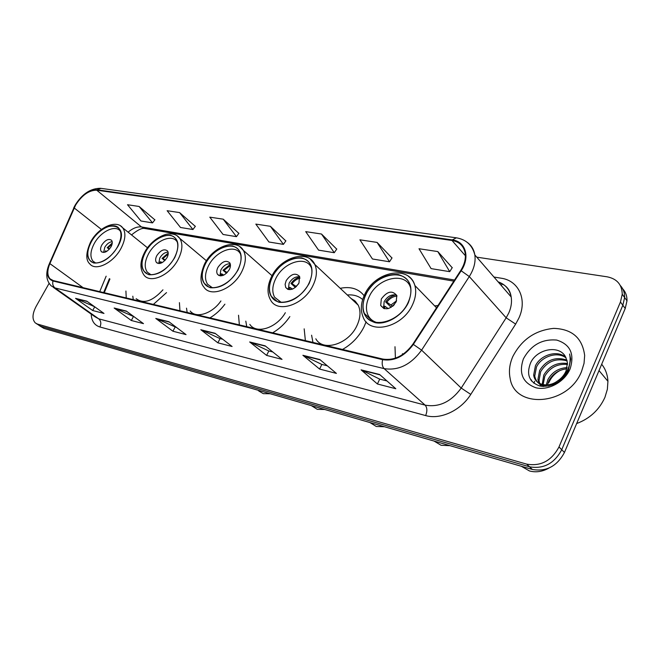 <?xml version="1.0" encoding="UTF-8"?>
<svg xmlns="http://www.w3.org/2000/svg" width="660" height="660" viewBox="0 0 660 660"><rect width="100%" height="100%" fill="white"/><g stroke="black" fill="none" stroke-linecap="round" stroke-linejoin="round"><path stroke-width="0.99" d="M394.993 346.714L395.414 358.165M304.177 328.845L305.382 340.618M342.515 349.462C351.962 344.124 359.155 336.526 364.105 326.667L366.118 321.808M238.532 315.233L239.357 324.893M272.629 332.813C279.427 328.903 285.17 323.491 289.847 316.577M179.421 302.643L179.957 310.745M209.929 317.881C215.63 314.515 220.621 309.944 224.911 304.177M125.92 291.019L126.225 297.949M153.376 304.409L166.526 292.611M109.923 279.023L104.263 292.718M437.992 305.506L434.684 305.91M364.114 295.721C358.586 288.7 350.625 286.234 340.23 288.321M39.674 325.842L43.972 328.416L532.364 469.45C546.348 471.9 557.04 466.24 564.448 452.471L625.218 308.492L626.992 300.803C627.107 296.068 625.672 292.066 622.685 288.799M38.61 325.132L40.714 326.246L529.534 466.802C543.559 469.243 554.293 463.551 561.734 449.724L622.842 305.258L624.624 297.536C624.748 292.784 623.312 288.775 620.309 285.508C623.312 288.775 624.748 292.784 624.624 297.536L622.842 305.258L561.734 449.724C554.293 463.551 543.559 469.243 529.534 466.802L40.714 326.246L36.399 323.664M512.803 356.565C509.569 363.99 508.67 371.233 510.122 378.304C514.528 409.472 568.483 405.628 581.567 371.365L584.034 363.388L584.661 355.476C582.384 338.036 572.088 329.002 553.765 328.375C535.227 330.214 521.582 339.611 512.803 356.565C509.569 363.99 508.67 371.233 510.122 378.304C514.528 409.472 568.483 405.628 581.567 371.365L584.034 363.388L584.661 355.476C582.384 338.036 572.088 329.002 553.765 328.375C535.227 330.214 521.582 339.611 512.803 356.565M75.636 205.037C81.997 195.121 89.026 190.179 96.731 190.187L451.993 240.463C459.31 241.717 463.699 245.891 465.151 253.003C465.985 258.671 464.491 264.528 460.68 270.575L412.871 344.182C404.299 355.806 394.309 360.772 382.899 359.081L53.204 280.558L50.086 278.85C47.157 275.484 47.091 270.402 49.88 263.62L75.636 205.037M75.347 204.988L49.55 263.629C45.953 272.984 47.083 278.767 52.957 280.995L382.618 359.675C394.317 361.416 404.555 356.326 413.35 344.404L461.175 270.765C470.415 257.128 465.539 241.304 452.257 239.893L96.962 189.775C89.067 189.767 81.865 194.832 75.347 204.988M452.207 267.712L437.803 251.575L419.009 248.737L431.095 268.612L449.724 271.664L452.29 267.589M391.974 258.01L377.091 242.41L359.906 239.819L372.438 258.984L389.499 261.781L392.048 257.895M336.707 249.117L321.486 234.02L305.712 231.635L318.574 250.14L334.265 252.714L336.79 249.001M154.861 219.846L139.103 206.473L127.52 204.724L140.959 220.993L152.526 222.89L154.935 219.747M195.31 226.355L179.594 212.594L167.129 210.705L180.51 227.486L192.943 229.523L195.385 226.256M238.846 233.359L223.22 219.178L209.781 217.148L223.055 234.465L236.453 236.668L238.92 233.261M285.838 240.925L270.369 226.297L255.833 224.103L268.933 241.997L283.412 244.373L285.912 240.817M49.087 283.387L36.102 306.446C32.258 313.871 32.002 319.374 35.335 322.954L37.438 324.068L526.688 464.129C540.738 466.554 551.512 460.829 558.995 446.952L620.449 301.991L622.24 294.253C622 284.608 616.985 278.8 607.175 276.82L476.759 257.152M319.803 359.518L336.402 373.403L319.588 369.064L302.899 355.286L319.803 359.518M379.615 374.5L395.81 388.732L377.413 383.988L361.086 369.856L379.615 374.5M168.902 321.733L186.046 334.612L172.928 331.229L155.776 318.45L168.902 321.733M126.299 311.066L143.476 323.631L131.315 320.496L114.147 308.022L126.299 311.066M86.831 301.183L103.991 313.442L92.697 310.53L75.553 298.361L86.831 301.183M265.155 345.84L282.026 359.378L266.607 355.402L249.67 341.962L265.155 345.84M215.036 333.284L232.089 346.492L217.882 342.829L200.805 329.719L215.036 333.284M217.882 342.829L220.069 338.588M222.766 339.273L219.962 338.563L200.805 329.719M266.607 355.402L268.834 350.971M272.811 351.978L268.727 350.938L249.67 341.962M92.697 310.53L94.726 306.826M94.57 306.718L75.553 298.361M131.315 320.496L133.419 316.594M134.079 316.759L114.147 308.022M172.928 331.229L175.073 327.17M176.674 327.575L155.776 318.45M377.413 383.988L379.714 379.12M386.966 380.96L379.615 379.096L361.086 369.856M319.588 369.064L321.849 364.427M327.335 365.822L321.75 364.402L302.899 355.286M270.369 226.297L283.412 244.373M223.22 219.178L236.453 236.668M179.594 212.594L192.943 229.523M139.103 206.473L152.526 222.89M321.486 234.02L334.265 252.714M377.091 242.41L389.499 261.781M437.803 251.575L449.724 271.664M91.369 241.758C87.145 249.835 86.691 256.088 90.007 260.51C95.238 267.168 110.814 259.52 117.505 246.774C121.523 238.961 122.042 232.881 119.056 228.525C113.932 221.306 98.15 228.995 91.369 241.758M136.15 298.691C143.6 304.219 152.534 301.265 162.946 289.831M132.808 296.191L133.262 299.623M95.601 262.952L92.986 261.162C89.867 256.996 90.288 251.122 94.248 243.54C100.6 231.544 115.434 224.342 120.277 231.115L120.532 231.454M101.813 245C100.345 247.813 100.18 250 101.318 251.559C104.288 253.415 107.531 251.831 111.029 246.782C112.472 244.002 112.645 241.832 111.548 240.289C108.578 238.367 105.336 239.943 101.813 245M112.175 241.659C109.337 242.014 106.87 243.886 104.775 247.294L103.636 252.458M109.238 249.282L107.2 247.698L112.249 242.995M112.109 244.018L107.976 247.846L107.2 247.698M107.976 247.846L109.593 248.87M104.965 252.211L105.418 250.915L106.194 251.064L105.93 251.823M106.714 251.394L106.194 251.064M258.679 390.918L263.299 393.665L270.245 393.756M576.659 423.555C589.867 418.572 599.296 409.819 604.956 397.287L607.365 389.276L607.934 381.298C607.58 374.748 605.5 369.072 601.689 364.254M546.257 384.937L547.907 379.541C552.123 372.116 558.541 368.14 567.154 367.595M547.47 384.871L548.922 380.663C552.816 373.709 558.797 369.748 566.857 368.783M542.726 386.455L542.388 385.358M542.198 384.475L543.79 375.037C549.244 365.937 557.155 362.092 567.509 363.503M543.436 386.496L543.246 385.613M543.114 384.681L544.822 376.167C549.97 367.463 557.535 363.561 567.526 364.452M540.103 384.301L541.398 386.314L539.426 383.864M539.047 383.155L537.933 379.5L539.624 370.474C546.397 359.849 555.505 356.4 566.957 360.112M539.764 383.551L538.989 380.638L540.672 371.621C547.099 361.366 555.926 357.802 567.163 360.913M557.584 380.927C561.445 378.37 564.259 375.078 566.041 371.06L567.468 362.851L565.768 357.324C559.771 344.38 537.124 348.802 530.739 362.53C526.061 374.253 529.081 382.074 539.806 386.009C551.611 387.494 561.091 382.437 568.252 370.829L570.718 359.106L569.596 354.016C570.76 359.469 570.025 364.906 567.402 370.334C565.059 374.921 561.784 378.452 557.584 380.927C547.899 388.344 534.517 384.706 533.692 374.913L535.409 365.854C540.433 355.063 557.098 349.61 565.727 357.241M566.503 371.992L562.353 378.708M549.021 385.976C540.903 386.364 536.143 383.064 534.757 376.068L536.473 367.018C541.373 356.582 557.213 350.98 566.082 357.91M523.413 358.85C518.521 373.312 522.703 382.965 535.953 387.783C548.378 390.827 564.63 381.942 570.108 368.899C574.753 353.958 570.289 344.355 556.718 340.073C542.107 338.795 531.003 345.056 523.413 358.85M548.807 382.693C551.042 377.536 554.771 373.461 560.002 370.458M534.724 381.224L533.899 383.27M531.655 381.142L531.465 380.135L530.929 379.566L531.086 380.424M145.481 252.145C141.347 260.246 140.943 266.698 144.276 271.491C149.886 279.436 167.401 271.598 174.446 257.705C178.349 249.942 178.835 243.713 175.906 239.002C170.453 230.34 152.633 238.219 145.481 252.145M190.204 311.025C196.111 318.813 212.297 313.673 220.927 300.943M186.508 308.154L187.176 312.46M150.851 274.659L147.32 272.184C144.194 267.671 144.565 261.608 148.442 254.009C155.141 240.916 171.889 233.533 177.045 241.667L177.35 242.137M156.816 255.626C155.389 258.439 155.24 260.692 156.37 262.375C159.662 264.676 163.218 263.084 167.038 257.598C168.432 254.826 168.597 252.607 167.516 250.932C164.225 248.556 160.66 250.123 156.816 255.626M168.069 252.112C164.86 252.252 162.096 254.215 159.778 258.01L158.755 263.546M164.81 260.593L162.071 258.382L168.218 253.06M168.193 254.084L162.929 258.547L162.071 258.382M162.929 258.547L165.305 260.073M159.712 263.497L160.24 261.772L161.106 261.946L160.71 263.257M162.17 262.622L161.106 261.946M311.627 405.801L317.27 409.332L324.794 409.505M205.549 263.678C201.564 271.681 201.185 278.272 204.41 283.462C210.35 293.114 230.381 285.194 237.847 269.874C241.56 262.309 242.047 255.998 239.308 250.957C233.624 240.339 213.139 248.292 205.549 263.678M249.81 324.398C256.402 334.48 276.614 328.078 285.343 312.716M245.8 321.139L246.757 326.659M212.305 287.686L207.537 284.204C204.509 279.328 204.856 273.133 208.593 265.625C215.713 251.171 234.952 243.721 240.322 253.688L240.644 254.257M217.915 267.432C216.546 270.204 216.406 272.489 217.486 274.304C221.141 277.208 225.085 275.649 229.309 269.626C230.645 266.912 230.802 264.652 229.779 262.861C226.141 259.858 222.181 261.385 217.915 267.432M230.208 263.769C226.553 263.62 223.443 265.666 220.861 269.915L219.978 275.83M226.52 273.232L222.989 270.245L230.348 264.322M230.455 265.394L223.946 270.435L222.989 270.245M223.946 270.435L227.205 272.563M220.547 275.88L221.108 273.834L222.065 274.024L221.62 275.806M223.757 275.121L222.065 274.024M369.913 422.54L376.282 426.476L384.458 426.739M362.678 299.549C358.627 295.993 353.504 294.467 347.325 294.971M315.81 338.803C322.946 352.126 348.62 344.248 356.945 325.636C360.508 317.897 360.938 311.091 358.231 305.209L355.228 301.141L351.004 298.427M272.621 276.557C268.876 284.27 268.471 290.895 271.409 296.423C277.472 308.435 300.877 300.655 308.847 283.511C312.262 276.35 312.807 270.122 310.464 264.833C304.846 251.501 280.748 259.289 272.621 276.557M311.594 335.197L312.964 342.424M281.069 302.255L274.618 297.239C271.862 292.05 272.242 285.838 275.748 278.602C283.363 262.383 305.992 255.09 311.305 267.597L311.561 268.158M286.192 280.615L285.112 284.328L285.73 287.488C289.781 291.241 294.195 289.773 298.972 283.082L299.491 276.367C295.457 272.473 291.027 273.892 286.192 280.615M299.706 276.853C295.523 276.317 291.984 278.438 289.096 283.206L288.379 289.509M352.646 299.97L354.106 300.193M295.408 287.438L290.994 283.486C293.387 280.129 296.307 277.967 299.755 276.994M300.011 278.14C296.934 278.858 294.277 280.714 292.066 283.701L290.994 283.486M292.066 283.701L296.381 286.58M288.527 289.55L289.063 287.298L290.136 287.512L289.699 289.674M292.537 289.105L290.136 287.512M434.008 441.045L441.086 445.285L450.013 445.673M365.978 294.475C362.719 301.43 362.175 307.75 364.361 313.442C369.839 329.695 399.275 322.814 408.061 302.552C410.908 296.373 411.592 290.672 410.116 285.442C405.553 267.226 374.946 273.999 365.978 294.475M402.484 353.677L402.493 354.651M377.041 322.583C372.57 321.288 369.451 318.565 367.686 314.424C365.648 309.086 366.151 303.163 369.204 296.653C377.611 277.423 406.346 271.087 410.677 288.156L410.718 288.304M381.315 298.988L380.696 305.464C385.217 310.819 390.365 309.614 396.157 301.859L396.825 295.614C392.362 290.045 387.197 291.175 381.315 298.988M396.668 295.201C391.669 293.989 387.486 296.167 384.12 301.719L383.633 308.476M391.19 307.329L385.63 301.917C388.286 298.155 391.636 295.812 395.686 294.888M396.965 296.076C393.005 296.431 389.639 298.46 386.875 302.156L385.63 301.917M386.875 302.156L392.626 306.306M383.303 307.502L383.65 306.042L384.895 306.281L384.516 308.748M388.27 308.608L384.895 306.281M521.317 466.257L529.427 470.935C535.904 472.684 542.446 471.702 549.062 468.006M43.972 328.416L37.438 324.068M625.218 308.492L620.449 301.991M564.448 452.471L558.995 446.952M532.364 469.45L526.688 464.129M96.731 190.187L141.512 226.958C137.371 226.429 132.891 228.162 128.098 232.163M493.944 277.027L501.163 278.207C518.628 280.558 527.571 299.491 518.867 318.137L515.65 324.093L470.778 394.399C460.787 410.528 440.36 419.933 425.667 415.577L99.916 326.989C94.446 325.281 91.542 320.991 91.195 314.094M461.175 270.765L469.285 276.557L506.162 317.807L508.744 313.038C511.211 307.453 512.02 302.09 511.17 296.95C509.652 289.377 505.288 284.336 498.102 281.837M49.343 263.728L73.854 207.966M382.618 359.675C381.719 363.635 382.231 366.622 384.145 368.635L55.011 287.95C52.973 286.291 52.288 283.973 52.957 280.995M413.35 344.404L421.6 350.155C410.883 364.683 398.392 370.846 384.145 368.635L425.122 405.133C439.04 407.583 451.077 401.89 461.208 388.063L506.162 317.807L515.65 324.093M53.262 287.323L94.842 316.668L98.703 318.821L55.011 287.95L51.2 285.863C46.175 280.682 45.433 273.603 48.956 264.627L49.55 263.629M467.42 242.509C471.479 245.462 473.962 249.604 474.845 254.941C475.81 261.938 473.954 269.14 469.285 276.557L421.6 350.155L461.208 388.063L470.778 394.399M452.257 239.893L456.398 237.823C466.216 239.514 472.362 245.223 474.845 254.941L511.17 296.95C510.18 289.658 506.022 284.856 498.704 282.538M455.994 237.765L101.062 188.364L96.962 189.775M99.916 326.989C101.417 323.614 101.013 320.892 98.703 318.821L425.122 405.133C427.226 407.608 427.408 411.089 425.667 415.577M451.993 240.463L465.399 255.75M454.55 280.022L141.512 226.958L145.084 228.525M74.176 207.941L101.425 229.441M49.88 263.62L83.086 287.669M106.144 276.193L99.734 291.637M502.351 283.965L501.22 285.442M215.474 333.63L201.448 330.107M169.348 322.063L156.42 318.829M126.745 311.388L114.79 308.393M87.277 301.496L76.197 298.724M265.592 346.186L250.313 342.358M320.232 359.882L303.526 355.69M380.028 374.863L361.705 370.268M117.703 246.807C131.563 222.552 103.537 218.031 91.187 241.717C85.742 253.019 86.625 260.123 93.835 263.026C102.523 263.513 110.476 258.101 117.703 246.807M120.706 226.009L122.735 227.84C126.093 232.774 125.507 239.638 120.978 248.449C113.429 262.87 95.824 271.507 89.884 264C85.544 260.147 85.8 252.797 90.634 241.931M174.669 257.747C180.122 245.503 178.703 238.004 170.395 235.232C160.892 234.943 152.518 240.57 145.274 252.103C139.747 264.033 141.001 271.573 149.053 274.733C158.631 275.335 167.17 269.668 174.669 257.747M177.136 235.826L179.767 238.367C183.059 243.688 182.515 250.726 178.118 259.479C170.173 275.187 150.373 284.031 143.995 275.088C139.722 268.95 139.928 261.376 144.623 252.367M238.087 269.923C243.598 256.938 241.692 248.944 232.378 245.924C221.851 245.536 212.834 251.443 205.318 263.629C199.716 276.268 201.424 284.303 210.466 287.752C221.084 288.494 230.299 282.546 238.087 269.923M239.918 246.774L243.383 250.412C246.452 256.105 245.899 263.216 241.733 271.747C233.31 289.063 210.688 298.007 203.932 287.141C199.815 282.587 200.013 274.865 204.542 263.959M309.119 283.561C314.655 269.742 312.163 261.178 301.645 257.878C289.921 257.367 280.153 263.571 272.365 276.507C266.698 289.921 268.966 298.526 279.172 302.321C291.035 303.229 301.018 296.975 309.119 283.561M310.216 259.066L314.812 264.462C317.419 270.427 316.808 277.439 312.98 285.491C303.988 304.87 277.563 313.649 270.649 300.143C266.929 293.675 267.185 285.928 271.417 276.911M296.051 286.358L298.526 283.891M408.383 302.618C413.886 287.62 410.487 278.256 398.178 274.535C384.664 273.826 373.832 280.459 365.673 294.418C359.98 308.946 363.107 318.359 375.07 322.649C386.397 325.198 402.253 315.769 408.383 302.618M408.433 276.35C411.551 278.553 413.688 281.597 414.859 285.491C416.485 291.365 415.709 297.767 412.533 304.697C402.625 327.583 369.418 335.354 363.132 317.097C360.352 310.447 360.797 303.064 364.468 294.954M390.967 304.986L396.602 300.787M392.989 306.001L394.366 304.598M626.992 300.803L622.24 294.253M74.885 205.598L73.639 208.09M75.207 205.021C82.252 193.825 90.717 188.257 100.592 188.306M50.086 278.85L51.769 280.046M109.42 278.644L103.661 292.57M131.513 234.91C137.511 230.059 141.842 227.898 144.507 228.434L453.824 281.135M147.493 247.797L122.735 227.84C116.531 219.318 98.587 227.065 90.758 241.709M92.169 262.135L90.007 260.51M102.11 252.169L101.318 251.559M607.934 381.298L599.016 370.573M542.644 384.582L542.132 384.021M538.989 380.638L537.933 379.5M534.757 376.068L533.692 374.913M206.407 260.75L179.767 238.367C177.078 234.498 172.499 233.145 166.031 234.3C154.151 238.021 147.172 247.285 144.771 252.087M147.188 273.776L144.276 271.491M157.443 263.233L156.37 262.375M272.044 275.723L243.383 250.412C236.602 238.12 213.452 246.106 204.724 263.612M208.436 286.745L204.41 283.462M218.963 275.542L217.486 274.304M358.231 305.209L314.812 264.462C308.121 249.15 280.97 256.913 271.639 276.474M277.084 301.307L271.409 296.423M287.801 289.319L285.73 287.488M436.507 307.791L414.859 285.491C409.406 264.709 375.053 271.276 364.749 294.385M373.238 321.742L364.361 313.442M383.51 308.179L380.696 305.464"/></g></svg>
